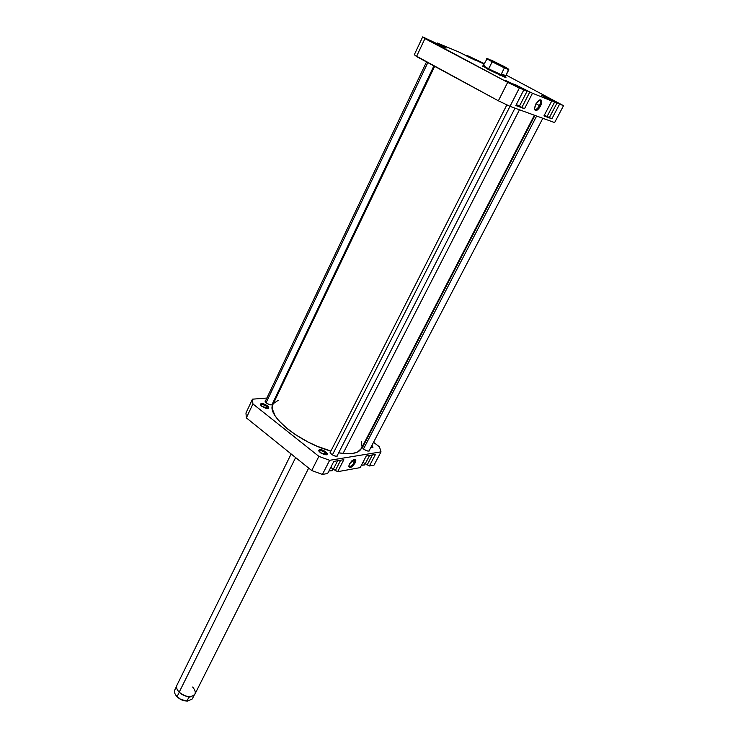 <?xml version="1.0" encoding="UTF-8"?>
<svg xmlns="http://www.w3.org/2000/svg" width="738" height="738" viewBox="0 0 738 738"><rect width="100%" height="100%" fill="white"/><g stroke="black" fill="none" stroke-linecap="round" stroke-linejoin="round"><path stroke-width="1.11" d="M363.327 462.006L364.72 463.981L364.6 464.94L361.408 465.291L364.673 464.829L369.6 455.42M331.205 467.412L332.497 468.999L332.543 470.641L328.936 470.992L332.663 470.475L337.644 460.743M324.914 452.468C321.75 450.466 319.794 450.097 319.047 451.37L319.111 451.038C320.264 450.189 322.192 450.669 324.914 452.468L323.881 454.507L324.914 452.468L325.956 454.866L324.914 452.468L325.679 451.767L324.914 452.468M320.255 452.588L318.77 450.872C319.084 448.861 321.39 449.156 325.679 451.767L320.929 449.58L318.687 450.208L320.965 453.104L325.043 454.793L327.266 454.147L325.679 451.767C327.46 453.298 327.737 454.304 326.519 454.793L320.255 452.588M266.603 406.417C263.503 404.479 261.547 404.092 260.735 405.254L260.782 404.987C261.944 404.175 263.89 404.655 266.603 406.417L265.735 408.243L266.603 406.417L267.543 408.492L266.603 406.417L267.359 405.752L266.603 406.417M261.732 406.251L260.44 404.775C260.818 402.893 263.125 403.216 267.359 405.752L263.512 403.806L261.427 403.52L260.385 404.073L261.732 406.251L265.597 408.206L267.691 408.483L268.724 407.92L267.359 405.752C268.918 407.081 269.167 407.966 268.097 408.409L261.732 406.251M354.139 462.588C355.052 460.65 354.96 459.589 353.88 459.414L354.406 459.58L354.139 462.588L351.86 460.807L349.498 463.907L354.305 459.276C356.011 459.11 356.279 460.337 355.089 462.938L354.139 462.588C352.312 465.503 350.633 466.785 349.102 466.416L348.788 465.918C350.024 467.191 351.805 466.075 354.139 462.588L355.089 462.938L355.707 461.379L355.661 459.682L354.978 459.23L351.86 460.807L354.139 462.588M363.733 449.165L362.321 446.942L362.939 446.564L362.469 447.846L364.351 449.608L367.819 451.056L369.258 450.983L369.507 449.995L369.554 450.706C368.437 451.499 366.5 450.983 363.733 449.165M331.399 454.239L330.015 451.942L330.661 451.518L330.126 452.855L332.035 454.7L335.67 456.204L337.229 456.121L337.534 455.032L337.58 455.807C336.362 456.684 334.305 456.167 331.399 454.239M266.27 402.93L265.071 400.965L265.68 400.559L265.136 401.666L267.534 403.76L271.04 404.922L272.322 404.673L272.405 403.76L272.47 404.479C271.243 405.337 269.176 404.821 266.27 402.93M375.448 454.451L366.269 455.973L360.19 467.624L337.663 471.683L360.19 467.624L366.269 455.973L375.448 454.451L369.397 465.964L374.028 465.124L369.397 465.964L375.448 454.451M343.825 459.719L333.853 461.379L327.654 473.492L322.432 474.433L327.654 473.492L333.853 461.379L343.825 459.719L337.663 471.683L343.825 459.719M245.957 413.012L246.354 417.874L311.713 470.54L322.432 474.433L329.637 460.309L318.871 456.352L252.922 403.944L252.461 399.175L266.879 398.031L252.461 399.175L245.957 413.012L252.461 399.175L252.922 403.944L246.354 417.874L311.713 470.54L318.871 456.352L252.922 403.944L246.354 417.874L245.957 413.012M333.281 469.257L337.663 471.683L333.281 469.257M365.264 463.695L369.397 465.964L365.264 463.695M381.011 451.868L329.637 460.309L381.011 451.868L374.028 465.124L381.011 451.868L379.461 446.831L373.529 442.302L379.461 446.831L381.011 451.868M275.468 397.348L276.381 397.275L275.468 397.348M370.799 447.523L372.948 447.293L371.989 445.245L372.432 447.597L370.799 447.523M349.498 463.907L348.788 466.73L350.144 467.597L352.746 466.029L355.089 462.938C352.026 467.375 349.913 468.538 348.76 466.425L349.498 463.907M371.518 446.149L371.878 447.652L371.518 446.149M311.713 470.54L322.432 474.433L329.637 460.309L318.871 456.352L311.713 470.54M372.395 454.959L367.072 465.106L372.395 454.959M340.642 460.244L335.227 470.798L340.642 460.244M361.306 448.584L357.496 452.053L352.782 453.427L346.611 453.722L338.668 452.828L343.05 453.464L519.46 109.787L343.05 453.464C352.893 454.396 358.972 452.772 361.297 448.603L534.386 115.22M361.989 446.453L361.463 441.804M278.235 400.31L273.512 403.511M272.912 404.516L272.304 408.806L275.043 415.715L279.01 420.946L287.866 429.193L295.357 434.627L308.226 442.099L317.349 446.315L330.901 451.038C299.84 443.012 265.874 415.134 272.903 404.535L434.664 66.337M472.634 58.957L466.905 56.088L467.228 55.507L484.248 63.56L467.228 55.507L466.933 56.106L465.447 55.415L472.634 58.957M442.671 46.494L434.728 42.601L442.671 46.494M519.266 106.438L516.01 105.174L519.303 106.42L527.061 91.281L523.795 89.953L527.033 91.226L523.583 89.224L527.061 91.281M546.959 116.669L544.127 115.571L546.987 116.659L554.524 102.259L551.055 100.23L554.524 102.259M551.747 99.51L545.17 96.42L551.747 99.51M512.163 83.569L504.976 80.221L512.163 83.569M439.23 45.036L432.025 41.679L439.23 45.036M481.997 62.831L475.41 59.75L481.997 62.831M477.514 60.968L483.999 64.058L477.514 60.968M487.919 69.234L482.827 65.95L490.078 70.359L506.019 77.739L487.919 69.234M534.423 108.67C535.585 110.22 537.273 109.206 539.487 105.617L540.52 106.115C537.642 110.635 535.631 111.678 534.469 109.242L535.696 104.27L534.432 108.348L535.336 110.571L537.854 109.639L540.52 106.115L541.793 102.056L540.917 99.805L538.389 100.719L535.696 104.27L539.469 99.99C542.116 99.436 542.467 101.475 540.52 106.115L539.487 105.617C537.873 108.421 536.369 109.676 534.985 109.372L534.423 108.67M535.982 103.754L539.487 105.617L535.982 103.754M515.825 105.534L524.506 108.735L519.432 106.161L521.867 107.471L529.829 91.973L515.207 84.602L523.869 89.815L507.67 82.361L422.68 36.9L445.106 47.666L437.173 42.952L458.529 51.872L475.198 60.175L467.228 55.507L476.13 60.479L458.529 51.872L437.173 42.952L436.868 43.588L437.173 42.952L446.176 48.016L422.68 36.9L414.341 54.64L415.19 55.47L498.371 100.792L510.013 106.346L554.616 122.582L510.013 106.346L519.358 88.007L523.869 89.815L515.825 105.534L524.506 108.735L532.476 93.256L529.829 91.973L521.867 107.471L524.506 108.735L532.476 93.256L551.766 100.968L532.476 93.256L513.537 84.003L523.869 89.815L515.825 105.534M516.951 104.87L519.045 106.143M543.952 115.912L551.858 118.827L547.107 116.419L549.358 117.628L557.089 102.886L541.637 95.285L551.766 100.968L543.952 115.912L551.858 118.827L559.598 104.104L557.089 102.886L549.358 117.628L551.858 118.827L559.598 104.104L563.528 105.672L541.609 95.303L551.766 100.968L543.952 115.912M544.515 115.073L546.95 116.576M506.185 75.092L563.528 105.672L554.616 122.582L563.528 105.672L506.185 75.092M507.43 81.669L514.607 85.045L507.43 81.669M547.605 97.84L554.192 100.949L547.605 97.84M424.94 38.607L507.67 82.361L498.371 100.792L416.509 56.522L424.94 38.607L422.68 36.9L414.341 54.64L416.509 56.522L424.94 38.607M499.229 74.815L500.401 75.433L499.229 74.815M498.371 100.792L510.013 106.346L519.358 88.007L507.67 82.361L498.371 100.792M539.035 100.239L539.893 100.285C540.908 101.106 540.769 102.886 539.487 105.617C541.046 102.056 540.899 100.257 539.035 100.239M467.569 56.411L467.809 55.922L467.569 56.411M437.468 43.874L437.717 43.358L437.468 43.874M551.055 100.23L543.814 96.66L551.055 100.23M546.157 97.914L552.089 101.134L546.157 97.914M523.583 89.224L515.594 85.304L523.583 89.224M517.882 86.521L524.441 90.073L517.882 86.521M437.2 43.893L441.296 45.922L437.2 43.893M468.113 56.798L471.065 58.265L468.113 56.798M192.258 698.978L194.159 695.214L192.258 698.978L187.443 701.091L192.258 698.978L194.278 695.03M291.15 453.971L176.954 685.159C176.05 687.29 176.797 689.624 179.196 692.179L295.634 457.588L179.196 692.179L177.72 690.371M190.791 696.727L188.845 697.299L190.791 696.727M186.945 701.082L188.845 697.299L186.945 701.082C183.208 700.851 179.906 699.384 177.055 696.69C179.906 699.384 183.208 700.851 186.945 701.082L187.443 701.091L186.945 701.082M179.251 692.262L177.055 696.69L179.251 692.262C182.48 695.251 186.096 696.718 190.109 696.654C186.096 696.718 182.48 695.251 179.251 692.262L177.83 690.528L179.251 692.262M490.927 59.953L505.871 67.426L508.519 69.132L502.301 66.365L487.292 58.533L503.288 66.051L508.833 69.75L505.834 75.7L501.397 73.874L504.405 67.878L508.833 69.75L505.834 75.7L504.497 76.355L488.694 68.837L492.181 61.817L486.683 58.653L492.181 61.817L488.288 69.427L488.501 68.994L505.484 76.946L501.397 73.874L505.834 75.7L503.943 76.217L501.397 73.874L504.405 67.878L492.181 61.817L504.405 67.878L505.124 67.693L490.927 59.953M505.198 77.527L505.484 76.964L488.501 68.994L483.233 65.608L484.774 66.116L483.796 64.612M487.246 58.44L483.224 65.617L488.694 68.837L505.392 76.669L508.703 69.141M500.595 64.907L492.698 61.171L500.595 64.907M483.233 65.608L488.501 68.994L482.938 65.719L482.661 66.291M175.792 695.187L180.653 699.412L187.443 701.091C182.6 700.962 178.716 698.997 175.801 695.187L175.801 695.187M192.646 687.023C196.788 692.17 196.013 695.371 190.303 696.644C186.207 696.727 182.507 695.242 179.196 692.179C185.884 697.318 191.133 697.964 194.924 694.117L308.668 468.086M176.613 686.22L174.86 689.762C173.965 691.866 174.694 694.172 177.055 696.69L175.644 694.965C174.269 692.751 174.113 690.842 175.174 689.237M332.386 454.922L510.013 106.346L332.386 454.922M266.077 402.773L427.809 62.629L266.077 402.773M363.483 448.972L536.637 116.032L363.483 448.972M506.868 104.861L330.052 452.717M514.986 108.154L336.925 456.222M426.509 61.927L265.145 401.684M433.889 65.922L271.87 404.885M534.939 115.414L362.367 447.662M542.836 118.292L368.935 451.084"/></g></svg>
